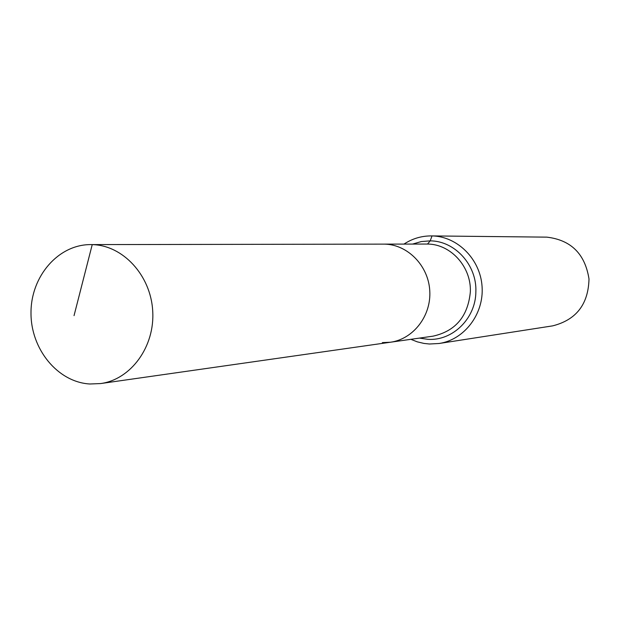 <?xml version="1.0" encoding="UTF-8"?>
<svg xmlns="http://www.w3.org/2000/svg" width="620" height="620" viewBox="0 0 620 620"><rect width="100%" height="100%" fill="white"/><g stroke="black" fill="none" stroke-linecap="round" stroke-linejoin="round"><path stroke-width="0.93" d="M382.362 342.612L390.437 342.232C413.354 339.14 431.388 315.781 429.768 290.749C428.412 265.693 407.728 244.559 384.594 244.125L90.644 244.598C58.303 244.481 30.922 276.272 31 312.643C30.628 349.013 57.668 382.222 89.908 383.997L100.618 383.563C131.022 379.502 155.023 346.526 152.706 310.915C150.738 275.28 122.931 245.218 92.233 244.621L74.044 315.634M410.843 339.318L417.283 341.845L423.987 343.433L429.459 344.007L439.084 343.496C464.326 339.776 484.018 314.053 482.081 286.688C480.423 259.307 457.537 236.344 432.016 235.918L430.218 240.862L427.529 244.047C450.81 244.094 471.456 266.941 470.347 291.912C467.961 316.409 455.514 331.158 433 336.164L390.437 342.232C413.354 339.14 431.388 315.781 429.768 290.749C428.412 265.693 407.728 244.559 384.594 244.125L90.644 244.598M439.084 343.496L552.668 325.864C576.236 319.904 588.349 304.273 589 278.954C585.055 253.929 571.005 239.994 546.848 237.142L431.357 235.91C421.461 235.879 412.346 238.607 404.007 244.071M384.594 244.125L427.529 244.047L384.594 244.125M546.848 237.142L431.357 235.91M419.43 338.101L427.893 339.326C452.6 341.078 475.726 318.478 475.858 291.826C477.043 265.213 455.026 240.886 430.218 240.862L421.282 241.56L412.68 244.055M390.437 342.232L100.618 383.563"/></g></svg>
